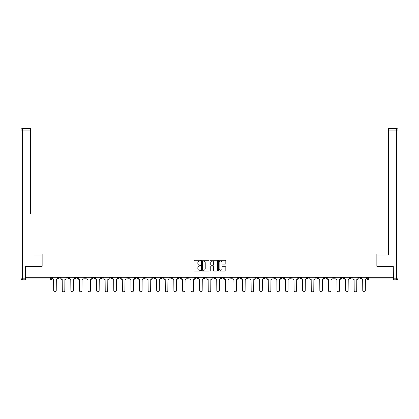 <?xml version="1.0" encoding="UTF-8"?>
<svg xmlns="http://www.w3.org/2000/svg" width="419" height="419" viewBox="0 0 419 419"><rect width="100%" height="100%" fill="white"/><g stroke="black" fill="none" stroke-linecap="round" stroke-linejoin="round"><path stroke-width="0.63" d="M200.696 260.639A0.377 0.377 0 0 0 200.319 260.262L194.578 260.262A0.539 0.539 0 0 0 194.039 260.801L194.039 270.527A0.539 0.539 0 0 0 194.578 271.067L200.319 271.067A0.377 0.377 0 0 0 200.696 270.69A0.377 0.377 0 0 0 200.319 270.307L199.575 270.307A1.728 1.728 0 0 1 197.847 268.579L197.847 267.772A1.728 1.728 0 0 1 199.575 266.039L200.319 266.039A0.377 0.377 0 0 0 200.696 265.662A0.377 0.377 0 0 0 200.319 265.285L199.575 265.285A1.728 1.728 0 0 1 197.847 263.556L197.847 262.744A1.728 1.728 0 0 1 199.575 261.016L200.319 261.016A0.377 0.377 0 0 0 200.696 260.639M341.475 277.273L341.475 277.881L343.674 277.881A1.1 1.1 0 0 1 342.574 278.981A1.1 1.1 0 0 1 341.475 277.881L341.475 277.273M289.964 277.273L289.964 277.881L292.163 277.881A1.1 1.1 0 0 1 291.064 278.981A1.1 1.1 0 0 1 289.964 277.881L289.964 277.273M281.374 277.273L281.374 277.881L283.579 277.881A1.1 1.1 0 0 1 282.474 278.981A1.1 1.1 0 0 1 281.374 277.881L281.374 277.273M229.863 277.273L229.863 277.881L232.063 277.881A1.1 1.1 0 0 1 230.963 278.981A1.1 1.1 0 0 1 229.863 277.881L229.863 277.273M221.279 277.273L221.279 277.881L223.479 277.881A1.1 1.1 0 0 1 222.379 278.981A1.1 1.1 0 0 1 221.279 277.881L221.279 277.273M212.69 277.273L212.69 277.881L214.895 277.881A1.1 1.1 0 0 1 213.795 278.981A1.1 1.1 0 0 1 212.69 277.881L212.69 277.273M195.521 277.273L195.521 277.881L197.721 277.881A1.1 1.1 0 0 1 196.621 278.981A1.1 1.1 0 0 1 195.521 277.881L195.521 277.273M178.353 277.881L178.353 277.273L178.353 277.881A1.1 1.1 0 0 0 179.452 278.981A1.1 1.1 0 0 1 178.353 277.881L180.552 277.881A1.1 1.1 0 0 1 179.452 278.981A1.1 1.1 0 0 0 180.552 277.881L180.552 277.273L180.552 277.881M169.763 277.881L169.763 277.273L169.763 277.881A1.1 1.1 0 0 0 170.863 278.981A1.1 1.1 0 0 1 169.763 277.881L171.968 277.881A1.1 1.1 0 0 1 170.863 278.981M161.179 277.881L161.179 277.273L161.179 277.881A1.1 1.1 0 0 0 162.279 278.981A1.1 1.1 0 0 1 161.179 277.881L163.379 277.881A1.1 1.1 0 0 1 162.279 278.981A1.1 1.1 0 0 0 163.379 277.881L163.379 277.273L163.379 277.881M152.595 277.273L152.595 277.881L154.794 277.881A1.1 1.1 0 0 1 153.694 278.981A1.1 1.1 0 0 1 152.595 277.881L152.595 277.273M144.01 277.273L144.01 277.881L146.21 277.881A1.1 1.1 0 0 1 145.11 278.981A1.1 1.1 0 0 1 144.01 277.881L144.01 277.273M135.421 277.273L135.421 277.881L137.626 277.881A1.1 1.1 0 0 1 136.526 278.981A1.1 1.1 0 0 1 135.421 277.881L135.421 277.273M126.837 277.881L126.837 277.273L126.837 277.881A1.1 1.1 0 0 0 127.936 278.981A1.1 1.1 0 0 1 126.837 277.881L129.036 277.881A1.1 1.1 0 0 1 127.936 278.981M109.668 277.881L109.668 277.273L109.668 277.881A1.1 1.1 0 0 0 110.768 278.981A1.1 1.1 0 0 1 109.668 277.881L111.868 277.881A1.1 1.1 0 0 1 110.768 278.981A1.1 1.1 0 0 0 111.868 277.881L111.868 277.273L111.868 277.881M101.079 277.881L101.079 277.273L101.079 277.881A1.1 1.1 0 0 0 102.184 278.981A1.1 1.1 0 0 1 101.079 277.881L103.284 277.881A1.1 1.1 0 0 1 102.184 278.981A1.1 1.1 0 0 0 103.284 277.881L103.284 277.273L103.284 277.881M92.494 277.881L92.494 277.273L92.494 277.881A1.1 1.1 0 0 0 93.594 278.981A1.1 1.1 0 0 1 92.494 277.881L94.699 277.881A1.1 1.1 0 0 1 93.594 278.981A1.1 1.1 0 0 0 94.699 277.881L94.699 277.273L94.699 277.881M83.91 277.881L83.91 277.273L83.91 277.881A1.1 1.1 0 0 0 85.01 278.981A1.1 1.1 0 0 1 83.91 277.881L86.11 277.881A1.1 1.1 0 0 1 85.01 278.981M75.326 277.881L75.326 277.273L75.326 277.881A1.1 1.1 0 0 0 76.426 278.981A1.1 1.1 0 0 1 75.326 277.881L77.525 277.881A1.1 1.1 0 0 1 76.426 278.981A1.1 1.1 0 0 0 77.525 277.881L77.525 277.273L77.525 277.881M66.741 277.881L66.741 277.273L66.741 277.881A1.1 1.1 0 0 0 67.841 278.981A1.1 1.1 0 0 1 66.741 277.881L68.941 277.881A1.1 1.1 0 0 1 67.841 278.981A1.1 1.1 0 0 0 68.941 277.881L68.941 277.273L68.941 277.881M225.286 264.07A0.539 0.539 0 0 0 225.825 263.53L225.825 260.801A0.539 0.539 0 0 0 225.286 260.262L218.912 260.262A0.539 0.539 0 0 0 218.372 260.801L218.372 270.527A0.539 0.539 0 0 0 218.912 271.067L225.286 271.067A0.539 0.539 0 0 0 225.825 270.527L225.825 267.228A0.539 0.539 0 0 0 225.286 266.688L222.557 266.688A0.539 0.539 0 0 0 222.018 267.228L222.018 268.862A1.446 1.446 0 0 1 220.572 270.307A1.446 1.446 0 0 1 219.132 268.862L219.132 262.462A1.446 1.446 0 0 1 220.572 261.016A1.446 1.446 0 0 1 222.018 262.462L222.018 263.53A0.539 0.539 0 0 0 222.557 264.07L225.286 264.07M26.947 128.46L22.6 128.46L30.472 128.46L26.947 128.46L30.472 128.46L30.472 130.11L22.6 130.11L22.6 278.158L25.575 278.158L25.575 266.322L42.141 266.322L42.141 254.05L376.859 254.05L376.859 266.322L393.263 266.322L393.263 277.273L25.737 277.273L25.737 278.981L51.767 278.981L51.767 277.273L51.767 278.981A1.1 1.1 0 0 1 50.668 280.081L25.737 280.081L25.737 278.981M25.737 266.322L25.737 277.273M209.029 260.801A0.539 0.539 0 0 0 208.489 260.262L202.115 260.262A0.539 0.539 0 0 0 201.57 260.801L201.57 270.527A0.539 0.539 0 0 0 202.115 271.067L208.489 271.067A0.539 0.539 0 0 0 209.029 270.527L209.029 260.801M210.511 260.262L216.885 260.262A0.539 0.539 0 0 1 217.43 260.801L217.43 270.527A0.539 0.539 0 0 1 216.885 271.067L214.161 271.067A0.539 0.539 0 0 1 213.617 270.527L213.617 266.584A0.539 0.539 0 0 0 213.077 266.039L211.27 266.039A0.539 0.539 0 0 0 210.731 266.584L210.731 270.69A0.377 0.377 0 0 1 210.348 271.067A0.377 0.377 0 0 1 209.971 270.69L209.971 260.801A0.539 0.539 0 0 1 210.511 260.262M367.233 277.273L367.233 278.981L393.263 278.981L393.263 280.081L368.332 280.081A1.1 1.1 0 0 1 367.233 278.981M393.263 277.273L393.263 278.981M360.848 277.273L360.848 277.881A1.1 1.1 0 0 1 359.748 278.981A1.1 1.1 0 0 1 358.643 277.881A1.1 1.1 0 0 0 359.748 278.981M358.643 277.273L358.643 277.881L360.848 277.881M352.259 277.273L352.259 277.881A1.1 1.1 0 0 1 351.159 278.981A1.1 1.1 0 0 1 350.059 277.881L352.259 277.881M350.059 277.273L350.059 277.881M343.674 277.273L343.674 277.881A1.1 1.1 0 0 1 342.574 278.981M335.09 277.273L335.09 277.881A1.1 1.1 0 0 1 333.99 278.981A1.1 1.1 0 0 1 332.89 277.881L335.09 277.881M332.89 277.273L332.89 277.881M326.506 277.273L326.506 277.881A1.1 1.1 0 0 1 325.406 278.981A1.1 1.1 0 0 1 324.301 277.881L326.506 277.881M324.301 277.273L324.301 277.881M317.921 277.273L317.921 277.881A1.1 1.1 0 0 1 316.816 278.981A1.1 1.1 0 0 1 315.716 277.881A1.1 1.1 0 0 0 316.816 278.981M315.716 277.273L315.716 277.881L317.921 277.881M309.332 277.273L309.332 277.881A1.1 1.1 0 0 1 308.232 278.981A1.1 1.1 0 0 1 307.132 277.881L309.332 277.881M307.132 277.273L307.132 277.881M300.748 277.273L300.748 277.881A1.1 1.1 0 0 1 299.648 278.981A1.1 1.1 0 0 1 298.548 277.881L300.748 277.881M298.548 277.273L298.548 277.881M292.163 277.273L292.163 277.881M283.579 277.273L283.579 277.881L283.579 277.273M274.99 277.273L274.99 277.881A1.1 1.1 0 0 1 273.89 278.981A1.1 1.1 0 0 1 272.79 277.881L274.99 277.881M272.79 277.273L272.79 277.881M266.405 277.273L266.405 277.881A1.1 1.1 0 0 1 265.306 278.981A1.1 1.1 0 0 1 264.206 277.881L266.405 277.881M264.206 277.273L264.206 277.881M257.821 277.273L257.821 277.881A1.1 1.1 0 0 1 256.721 278.981A1.1 1.1 0 0 1 255.621 277.881L257.821 277.881M255.621 277.273L255.621 277.881M249.237 277.273L249.237 277.881A1.1 1.1 0 0 1 248.137 278.981A1.1 1.1 0 0 1 247.032 277.881L249.237 277.881M247.032 277.273L247.032 277.881M240.647 277.273L240.647 277.881A1.1 1.1 0 0 1 239.548 278.981A1.1 1.1 0 0 1 238.448 277.881L240.647 277.881M238.448 277.273L238.448 277.881M232.063 277.273L232.063 277.881A1.1 1.1 0 0 1 230.963 278.981M223.479 277.273L223.479 277.881M214.895 277.881L214.895 277.273L214.895 277.881A1.1 1.1 0 0 1 213.795 278.981M206.31 277.273L206.31 277.881A1.1 1.1 0 0 1 205.205 278.981A1.1 1.1 0 0 1 204.105 277.881A1.1 1.1 0 0 0 205.205 278.981A1.1 1.1 0 0 0 206.31 277.881L204.105 277.881L204.105 277.273M197.721 277.881L197.721 277.273L197.721 277.881A1.1 1.1 0 0 1 196.621 278.981M189.137 277.273L189.137 277.881A1.1 1.1 0 0 1 188.037 278.981A1.1 1.1 0 0 1 186.937 277.881A1.1 1.1 0 0 0 188.037 278.981M186.937 277.273L186.937 277.881L189.137 277.881M171.968 277.273L171.968 277.881L171.968 277.273M154.794 277.881L154.794 277.273L154.794 277.881A1.1 1.1 0 0 1 153.694 278.981M146.21 277.881L146.21 277.273L146.21 277.881A1.1 1.1 0 0 1 145.11 278.981M137.626 277.881L137.626 277.273L137.626 277.881A1.1 1.1 0 0 1 136.526 278.981M129.036 277.273L129.036 277.881L129.036 277.273M120.452 277.881L120.452 277.273L120.452 277.881A1.1 1.1 0 0 1 119.352 278.981A1.1 1.1 0 0 1 118.252 277.881L120.452 277.881A1.1 1.1 0 0 1 119.352 278.981M118.252 277.273L118.252 277.881M86.11 277.273L86.11 277.881L86.11 277.273M60.357 277.273L60.357 277.881A1.1 1.1 0 0 1 59.252 278.981A1.1 1.1 0 0 1 58.152 277.881A1.1 1.1 0 0 0 59.252 278.981A1.1 1.1 0 0 0 60.357 277.881L60.357 277.273M58.152 277.273L58.152 277.881L60.357 277.881M50.668 277.273L50.668 280.081A1.1 1.1 0 0 0 51.767 278.981M202.707 261.016A0.377 0.377 0 0 0 202.33 261.393L202.33 269.93A0.377 0.377 0 0 0 202.707 270.307L203.493 270.307A1.728 1.728 0 0 0 205.221 268.579L205.221 262.744A1.728 1.728 0 0 0 203.493 261.016L202.707 261.016M213.617 262.488A1.446 1.446 0 0 0 212.176 261.042A1.446 1.446 0 0 0 210.731 262.488L210.731 264.745A0.539 0.539 0 0 0 211.27 265.285L213.077 265.285A0.539 0.539 0 0 0 213.617 264.745L213.617 262.488M52.511 277.273L52.511 278.431A1.1 1.1 139.8 0 0 53.611 279.531L53.695 290.54A1.267 1.267 139.8 0 0 54.962 291.807A1.267 1.267 139.8 0 0 56.23 290.54L56.308 279.531A1.1 1.1 139.8 0 0 57.408 278.431L57.408 277.273M61.095 277.273L61.095 278.431A1.1 1.1 139.8 0 0 62.201 279.531L62.279 290.54A1.267 1.267 139.8 0 0 63.547 291.807A1.267 1.267 139.8 0 0 64.814 290.54L64.898 279.531A1.1 1.1 139.8 0 0 65.998 278.431L65.998 277.273M69.685 277.273L69.685 278.431A1.1 1.1 139.8 0 0 70.785 279.531L70.869 290.54A1.267 1.267 139.8 0 0 72.131 291.807A1.267 1.267 139.8 0 0 73.398 290.54L73.482 279.531A1.1 1.1 139.8 0 0 74.582 278.431L74.582 277.273M42.083 266.322L42.083 255.04L34.269 255.04M30.472 130.11L30.472 213.763M25.575 278.158L25.575 279.808L22.6 279.808A1.65 1.65 0 0 1 20.95 278.158L20.95 130.11A1.65 1.65 0 0 1 22.6 128.46A1.65 1.65 0 0 0 20.95 130.11A1.65 1.65 0 0 1 22.6 128.46A1.65 1.65 0 0 0 20.95 130.11L22.6 130.11L22.6 128.46M384.731 255.04L388.528 255.04L388.528 128.46L396.4 128.46L388.528 128.46M376.917 266.322L376.917 255.04L388.528 255.04L388.528 213.763M393.425 278.158L396.4 278.158L396.4 130.11L398.05 130.11A1.65 1.65 0 0 0 396.4 128.46A1.65 1.65 0 0 1 398.05 130.11L398.05 278.158A1.65 1.65 0 0 1 396.4 279.808L393.425 279.808L393.263 266.322M396.4 279.808A1.65 1.65 0 0 0 398.05 278.158L396.4 278.158L396.4 279.808M78.269 277.273L78.269 278.431A1.1 1.1 139.8 0 0 79.369 279.531L79.453 290.54A1.267 1.267 139.8 0 0 80.72 291.807A1.267 1.267 139.8 0 0 81.983 290.54L82.066 279.531A1.1 1.1 139.8 0 0 83.166 278.431L83.166 277.273M86.853 277.273L86.853 278.431A1.1 1.1 139.8 0 0 87.953 279.531L88.037 290.54A1.267 1.267 139.8 0 0 89.305 291.807A1.267 1.267 139.8 0 0 90.567 290.54L90.651 279.531A1.1 1.1 139.8 0 0 91.751 278.431L91.751 277.273M95.438 277.273L95.438 278.431A1.1 1.1 139.8 0 0 96.543 279.531L96.621 290.54A1.267 1.267 139.8 0 0 97.889 291.807A1.267 1.267 139.8 0 0 99.156 290.54L99.235 279.531A1.1 1.1 139.8 0 0 100.34 278.431L100.34 277.273M104.027 277.273L104.027 278.431A1.1 1.1 139.8 0 0 105.127 279.531L105.211 290.54A1.267 1.267 139.8 0 0 106.473 291.807A1.267 1.267 139.8 0 0 107.741 290.54L107.824 279.531A1.1 1.1 139.8 0 0 108.924 278.431L108.924 277.273M112.611 277.273L112.611 278.431A1.1 1.1 139.8 0 0 113.711 279.531L113.795 290.54A1.267 1.267 139.8 0 0 115.057 291.807A1.267 1.267 139.8 0 0 116.325 290.54L116.409 279.531A1.1 1.1 139.8 0 0 117.509 278.431L117.509 277.273M121.196 277.273L121.196 278.431A1.1 1.1 139.8 0 0 122.296 279.531L122.379 290.54A1.267 1.267 139.8 0 0 123.647 291.807A1.267 1.267 139.8 0 0 124.909 290.54L124.993 279.531A1.1 1.1 139.8 0 0 126.093 278.431L126.093 277.273M129.78 277.273L129.78 278.431A1.1 1.1 139.8 0 0 130.88 279.531L130.964 290.54A1.267 1.267 139.8 0 0 132.231 291.807A1.267 1.267 139.8 0 0 133.499 290.54L133.577 279.531A1.1 1.1 139.8 0 0 134.682 278.431L134.682 277.273M138.37 277.273L138.37 278.431A1.1 1.1 139.8 0 0 139.469 279.531L139.548 290.54A1.267 1.267 139.8 0 0 140.815 291.807A1.267 1.267 139.8 0 0 142.083 290.54L142.167 279.531A1.1 1.1 139.8 0 0 143.267 278.431L143.267 277.273M146.954 277.273L146.954 278.431A1.1 1.1 139.8 0 0 148.054 279.531L148.137 290.54A1.267 1.267 139.8 0 0 149.4 291.807A1.267 1.267 139.8 0 0 150.667 290.54L150.751 279.531A1.1 1.1 139.8 0 0 151.851 278.431L151.851 277.273M155.538 277.273L155.538 278.431A1.1 1.1 139.8 0 0 156.638 279.531L156.722 290.54A1.267 1.267 139.8 0 0 157.989 291.807A1.267 1.267 139.8 0 0 159.251 290.54L159.335 279.531A1.1 1.1 139.8 0 0 160.435 278.431L160.435 277.273M164.122 277.273L164.122 278.431A1.1 1.1 139.8 0 0 165.222 279.531L165.306 290.54A1.267 1.267 139.8 0 0 166.573 291.807A1.267 1.267 139.8 0 0 167.841 290.54L167.919 279.531A1.1 1.1 139.8 0 0 169.019 278.431L169.019 277.273M172.707 277.273L172.707 278.431A1.1 1.1 139.8 0 0 173.812 279.531L173.89 290.54A1.267 1.267 139.8 0 0 175.158 291.807A1.267 1.267 139.8 0 0 176.425 290.54L176.509 279.531A1.1 1.1 139.8 0 0 177.609 278.431L177.609 277.273M181.296 277.273L181.296 278.431A1.1 1.1 139.8 0 0 182.396 279.531L182.48 290.54A1.267 1.267 139.8 0 0 183.742 291.807A1.267 1.267 139.8 0 0 185.009 290.54L185.093 279.531A1.1 1.1 139.8 0 0 186.193 278.431L186.193 277.273M189.88 277.273L189.88 278.431A1.1 1.1 139.8 0 0 190.98 279.531L191.064 290.54A1.267 1.267 139.8 0 0 192.331 291.807A1.267 1.267 139.8 0 0 193.594 290.54L193.678 279.531A1.1 1.1 139.8 0 0 194.777 278.431L194.777 277.273M198.465 277.273L198.465 278.431A1.1 1.1 139.8 0 0 199.564 279.531L199.648 290.54A1.267 1.267 139.8 0 0 200.916 291.807A1.267 1.267 139.8 0 0 202.178 290.54L202.262 279.531A1.1 1.1 139.8 0 0 203.362 278.431L203.362 277.273M207.049 277.273L207.049 278.431A1.1 1.1 139.8 0 0 208.154 279.531L208.233 290.54A1.267 1.267 139.8 0 0 209.5 291.807A1.267 1.267 139.8 0 0 210.767 290.54L210.846 279.531A1.1 1.1 139.8 0 0 211.951 278.431L211.951 277.273M215.638 277.273L215.638 278.431A1.1 1.1 139.8 0 0 216.738 279.531L216.822 290.54A1.267 1.267 139.8 0 0 218.084 291.807A1.267 1.267 139.8 0 0 219.352 290.54L219.436 279.531A1.1 1.1 139.8 0 0 220.535 278.431L220.535 277.273M224.223 277.273L224.223 278.431A1.1 1.1 139.8 0 0 225.322 279.531L225.406 290.54A1.267 1.267 139.8 0 0 226.669 291.807A1.267 1.267 139.8 0 0 227.936 290.54L228.02 279.531A1.1 1.1 139.8 0 0 229.12 278.431L229.12 277.273M232.807 277.273L232.807 278.431A1.1 1.1 139.8 0 0 233.907 279.531L233.991 290.54A1.267 1.267 139.8 0 0 235.258 291.807A1.267 1.267 139.8 0 0 236.52 290.54L236.604 279.531A1.1 1.1 139.8 0 0 237.704 278.431L237.704 277.273M241.391 277.273L241.391 278.431A1.1 1.1 139.8 0 0 242.491 279.531L242.575 290.54A1.267 1.267 139.8 0 0 243.842 291.807A1.267 1.267 139.8 0 0 245.11 290.54L245.188 279.531A1.1 1.1 139.8 0 0 246.293 278.431L246.293 277.273M249.981 277.273L249.981 278.431A1.1 1.1 139.8 0 0 251.081 279.531L251.159 290.54A1.267 1.267 139.8 0 0 252.427 291.807A1.267 1.267 139.8 0 0 253.694 290.54L253.778 279.531A1.1 1.1 139.8 0 0 254.878 278.431L254.878 277.273M258.565 277.273L258.565 278.431A1.1 1.1 139.8 0 0 259.665 279.531L259.749 290.54A1.267 1.267 139.8 0 0 261.011 291.807A1.267 1.267 139.8 0 0 262.278 290.54L262.362 279.531A1.1 1.1 139.8 0 0 263.462 278.431L263.462 277.273M267.149 277.273L267.149 278.431A1.1 1.1 139.8 0 0 268.249 279.531L268.333 290.54A1.267 1.267 139.8 0 0 269.6 291.807A1.267 1.267 139.8 0 0 270.863 290.54L270.946 279.531A1.1 1.1 139.8 0 0 272.046 278.431L272.046 277.273M275.733 277.273L275.733 278.431A1.1 1.1 139.8 0 0 276.833 279.531L276.917 290.54A1.267 1.267 139.8 0 0 278.185 291.807A1.267 1.267 139.8 0 0 279.452 290.54L279.531 279.531A1.1 1.1 139.8 0 0 280.63 278.431L280.63 277.273M284.318 277.273L284.318 278.431A1.1 1.1 139.8 0 0 285.423 279.531L285.501 290.54A1.267 1.267 139.8 0 0 286.769 291.807A1.267 1.267 139.8 0 0 288.036 290.54L288.12 279.531A1.1 1.1 139.8 0 0 289.22 278.431L289.22 277.273M292.907 277.273L292.907 278.431A1.1 1.1 139.8 0 0 294.007 279.531L294.091 290.54A1.267 1.267 139.8 0 0 295.353 291.807A1.267 1.267 139.8 0 0 296.621 290.54L296.704 279.531A1.1 1.1 139.8 0 0 297.804 278.431L297.804 277.273M301.491 277.273L301.491 278.431A1.1 1.1 139.8 0 0 302.591 279.531L302.675 290.54A1.267 1.267 139.8 0 0 303.943 291.807A1.267 1.267 139.8 0 0 305.205 290.54L305.289 279.531A1.1 1.1 139.8 0 0 306.389 278.431L306.389 277.273M310.076 277.273L310.076 278.431A1.1 1.1 139.8 0 0 311.176 279.531L311.259 290.54A1.267 1.267 139.8 0 0 312.527 291.807A1.267 1.267 139.8 0 0 313.789 290.54L313.873 279.531A1.1 1.1 139.8 0 0 314.973 278.431L314.973 277.273M318.66 277.273L318.66 278.431A1.1 1.1 139.8 0 0 319.765 279.531L319.844 290.54A1.267 1.267 139.8 0 0 321.111 291.807A1.267 1.267 139.8 0 0 322.379 290.54L322.457 279.531A1.1 1.1 139.8 0 0 323.562 278.431L323.562 277.273M327.249 277.273L327.249 278.431A1.1 1.1 139.8 0 0 328.349 279.531L328.433 290.54A1.267 1.267 139.8 0 0 329.695 291.807A1.267 1.267 139.8 0 0 330.963 290.54L331.047 279.531A1.1 1.1 139.8 0 0 332.147 278.431L332.147 277.273M335.834 277.273L335.834 278.431A1.1 1.1 139.8 0 0 336.934 279.531L337.017 290.54A1.267 1.267 139.8 0 0 338.28 291.807A1.267 1.267 139.8 0 0 339.547 290.54L339.631 279.531A1.1 1.1 139.8 0 0 340.731 278.431L340.731 277.273M344.418 277.273L344.418 278.431A1.1 1.1 139.8 0 0 345.518 279.531L345.602 290.54A1.267 1.267 139.8 0 0 346.869 291.807A1.267 1.267 139.8 0 0 348.131 290.54L348.215 279.531A1.1 1.1 139.8 0 0 349.315 278.431L349.315 277.273M353.002 277.273L353.002 278.431A1.1 1.1 139.8 0 0 354.102 279.531L354.186 290.54A1.267 1.267 139.8 0 0 355.453 291.807A1.267 1.267 139.8 0 0 356.721 290.54L356.799 279.531A1.1 1.1 139.8 0 0 357.905 278.431L357.905 277.273M361.592 277.273L361.592 278.431A1.1 1.1 139.8 0 0 362.692 279.531L362.77 290.54A1.267 1.267 139.8 0 0 364.038 291.807A1.267 1.267 139.8 0 0 365.305 290.54L365.389 279.531A1.1 1.1 139.8 0 0 366.489 278.431L366.489 277.273M368.332 277.273L368.332 280.081M22.6 279.808L22.6 278.158L20.95 278.158M396.4 128.46L396.4 130.11L388.528 130.11"/></g></svg>
